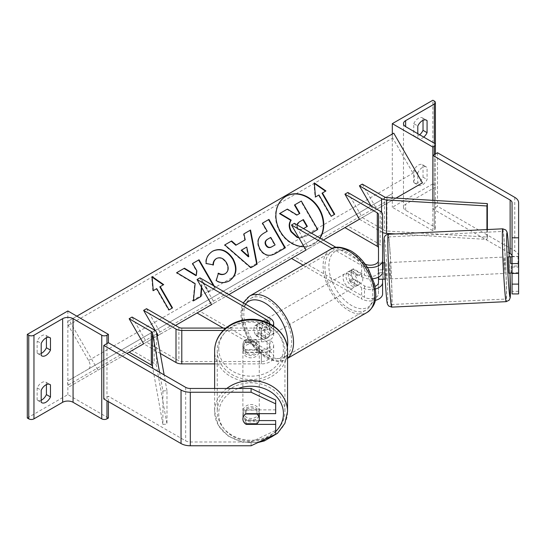 <?xml version="1.0" encoding="UTF-8"?>
<svg xmlns="http://www.w3.org/2000/svg" width="546" height="546" viewBox="0 0 546 546"><rect width="100%" height="100%" fill="white"/><g stroke="black" fill="none" stroke-linecap="round" stroke-linejoin="round"><path stroke-width="0.41" stroke-dasharray="2.73 2.05" d="M378.494 260.462L378.494 271.833L378.494 263.063L382.589 263.063L382.589 271.833M378.494 263.063L378.494 273.764L382.589 273.764L382.589 263.063M375.491 288.97A12.292 7.098 180 0 1 361.609 287.558L361.609 298.928A12.292 7.098 0 0 0 375.191 300.423M336.097 247.406L364.503 263.807A8.197 4.73 0 0 0 365.103 264.121M375.061 286.384A8.197 4.73 180 0 1 364.503 285.886L353.494 279.525A8.197 4.73 60 0 1 352.873 269.089A8.197 4.73 60 0 1 353.494 268.823L364.503 275.177A8.197 4.73 0 0 0 373.43 276.208A8.197 4.73 0 0 0 378.494 271.833M347.822 192.485L362.312 217.574L347.822 225.935L380.187 244.622A8.197 4.73 0 0 1 382.589 247.966L382.589 293.912M294.396 223.328L308.879 248.416L294.396 256.784L364.503 297.256A8.197 4.73 0 0 0 373.43 298.28A8.197 4.73 0 0 0 378.494 293.912L378.494 214.517M332.2 248.498L361.609 265.479L361.609 276.849L350.6 270.495A8.197 4.73 -120 0 0 349.979 270.761A8.197 4.73 -120 0 0 350.6 281.197L361.609 287.558M303.126 265.165L361.609 298.928M361.609 265.479A12.292 7.098 0 0 0 367.301 267.342M344.929 227.607L347.822 225.935M378.494 273.764L378.494 277.122M378.494 282.541L378.494 293.912M361.609 276.849A12.292 7.098 0 0 0 372.932 278.767M382.589 273.764L382.589 279.122M382.589 214.517L382.589 247.966M291.503 258.456L294.396 256.784M323.368 240.056L308.879 248.416M362.312 184.125L376.795 209.207L359.411 219.246L362.312 217.574L384.459 230.357A4.095 2.368 180 0 0 386.93 231.04L487.36 237.06L486.936 239.414L395.522 233.934M353.494 268.823L350.6 270.495M353.494 279.525L350.6 281.197M413.752 170.482L413.752 182.521A8.197 4.73 120 0 0 414.291 182.93A8.197 4.73 120 0 0 423.02 177.17L423.02 165.124A8.197 4.73 -60 0 0 422.481 164.721A8.197 4.73 -60 0 0 418.386 165.124A8.197 4.73 -60 0 0 413.752 170.482L417.806 172.823A8.197 4.73 120 0 1 422.44 167.465A8.197 4.73 120 0 1 426.542 167.062A8.197 4.73 120 0 1 427.074 167.465L427.074 179.511A8.197 4.73 -60 0 1 418.345 185.271A8.197 4.73 -60 0 1 417.806 184.862L417.806 172.823M419.69 134.766A8.197 4.73 120 0 1 414.291 136.097A8.197 4.73 120 0 1 413.752 135.688L413.752 123.649L417.806 125.989M413.752 123.649A8.197 4.73 -60 0 1 418.386 118.298A8.197 4.73 -60 0 1 422.481 117.888A8.197 4.73 -60 0 1 423.02 118.298L425.921 119.97M432.869 183.859L392.315 207.275L432.869 230.692L434.323 229.852A3.686 2.129 0 0 0 435.401 228.351A3.686 2.129 0 0 0 434.323 226.843L405.637 210.285A7.371 4.259 180 0 1 403.48 207.275A7.371 4.259 180 0 1 405.637 204.265L434.323 187.708A3.686 2.129 0 0 0 435.401 186.2A3.686 2.129 0 0 0 434.323 184.698L432.869 183.859L432.869 100.232M392.315 134.023L392.315 207.275M423.02 120.338L423.02 118.298M423.744 137.107A8.197 4.73 -60 0 1 418.345 138.438A8.197 4.73 -60 0 1 417.806 138.029L417.806 133.681M508.988 252.894L432.869 208.947L432.869 200.341L432.869 230.692M413.752 135.688L417.806 138.029M423.02 177.17L427.074 179.511M423.02 165.124L427.074 167.465M413.752 182.521L417.806 184.862M351.754 272.502A8.197 4.73 60 0 1 357.111 279.723A8.197 4.73 60 0 1 355.856 286.288A8.197 4.73 60 0 1 351.754 285.886A8.197 4.73 60 0 1 346.403 278.665A8.197 4.73 60 0 1 347.659 272.099A8.197 4.73 60 0 1 351.754 272.502M352.832 278.474L349.358 280.487A8.197 4.73 -120 0 0 353.494 284.882A8.197 4.73 -120 0 0 357.589 285.285A8.197 4.73 -120 0 0 357.63 285.265L361.111 283.251L352.832 278.474A8.197 4.73 60 0 1 352.832 269.11L361.111 273.887A8.197 4.73 60 0 1 361.111 283.251M361.111 273.887L357.63 275.894A8.197 4.73 -120 0 0 353.494 271.498A8.197 4.73 -120 0 0 349.399 271.096A8.197 4.73 -120 0 0 349.358 271.116L352.832 269.11M263.111 337.059A8.197 4.73 -120 0 0 267.206 337.469A8.197 4.73 -120 0 0 267.247 337.442L263.773 339.448L255.494 334.671L258.975 332.664A8.197 4.73 -120 0 0 263.111 337.059M264.851 322.679A8.197 4.73 60 0 1 270.202 329.9A8.197 4.73 60 0 1 268.946 336.466A8.197 4.73 60 0 1 264.851 336.056A8.197 4.73 60 0 1 259.493 328.842A8.197 4.73 60 0 1 260.749 322.27A8.197 4.73 60 0 1 264.851 322.679M267.247 328.078A8.197 4.73 -120 0 0 263.111 323.682A8.197 4.73 -120 0 0 259.016 323.28A8.197 4.73 -120 0 0 258.975 323.3L255.494 325.307L263.773 330.084L267.247 328.078L258.975 323.3M263.773 330.084A8.197 4.73 60 0 1 263.773 339.448M255.494 334.671A8.197 4.73 60 0 1 255.494 325.307M357.63 275.894L349.358 271.116M349.358 280.487L357.63 285.265M258.975 332.664L267.247 337.442M267.745 321.007A8.197 4.73 60 0 1 273.096 328.228A8.197 4.73 60 0 1 271.84 334.794A8.197 4.73 60 0 1 267.745 334.384A8.197 4.73 60 0 1 262.394 327.163A8.197 4.73 60 0 1 263.65 320.598A8.197 4.73 60 0 1 267.745 321.007M348.86 274.174A8.197 4.73 60 0 1 354.211 281.395A8.197 4.73 60 0 1 352.955 287.96A8.197 4.73 60 0 1 348.86 287.558A8.197 4.73 60 0 1 343.509 280.337A8.197 4.73 60 0 1 344.765 273.771A8.197 4.73 60 0 1 348.86 274.174M348.86 308.497A33.838 19.54 60 0 1 326.754 278.678A33.838 19.54 60 0 1 331.941 251.556A33.838 19.54 60 0 1 348.86 253.235A33.838 19.54 60 0 1 370.966 283.053A33.838 19.54 60 0 1 365.779 310.169A33.838 19.54 60 0 1 348.86 308.497M267.745 355.33A33.838 19.54 60 0 1 245.639 325.505A33.838 19.54 60 0 1 250.826 298.389A33.838 19.54 60 0 1 267.745 300.068A33.838 19.54 60 0 1 289.851 329.886A33.838 19.54 60 0 1 284.664 357.002A33.838 19.54 60 0 1 267.745 355.33M512.052 256.367L512.052 273.403L512.052 256.367L518.604 256.367L518.604 273.403L518.604 256.367M518.604 293.925L518.604 256.231A13.111 7.569 0 0 0 514.762 250.873L437.503 206.272L432.869 208.947M518.604 291.318L512.052 291.318L512.052 202.709M437.503 152.75L437.503 206.272M512.052 291.318L512.052 293.925M518.604 202.709L518.604 256.231M512.052 267.076L518.604 267.076M512.052 256.804L518.031 256.518L518.604 263.807M508.155 256.859L508.94 273.225M518.604 272.004L518.031 263.274L512.052 263.561M385.851 275.628L385.462 262.715L386.275 274.652L386.24 279.081L385.851 275.628M382.589 262.988L378.153 263.199L378.828 272.55L383.736 272.311L383.79 279.197M382.964 262.967L383.067 269.717M382.589 269.744L378.153 269.956L378.576 277.081M378.828 279.306L378.828 272.55M378.153 263.199L378.153 269.956M518.031 256.518L518.031 263.274M511.336 272.98L511.336 266.223L518.7 265.868M511.336 266.223L511.438 272.973M518.604 272.631L512.052 272.945M383.736 279.067L383.736 272.311M389.94 275.437L389.551 262.517L390.37 274.454L390.335 278.89L389.94 275.437M504.456 260.503L504.067 257.05L504.033 261.479L504.852 273.423L504.456 260.503M504.456 284.773A33.838 1.14 87.3 0 0 506.074 299.037A33.838 1.14 87.3 0 0 506.21 280.74A33.838 1.14 87.3 0 0 504.456 245.7A33.838 1.14 87.3 0 0 502.846 231.436A33.838 1.14 87.3 0 0 502.702 249.734A33.838 1.14 87.3 0 0 504.456 284.773M389.94 251.167A33.838 1.14 -92.7 0 1 391.694 286.206A33.838 1.14 -92.7 0 1 391.557 304.504A33.838 1.14 -92.7 0 1 389.94 290.24A33.838 1.14 -92.7 0 1 388.186 255.2A33.838 1.14 -92.7 0 1 388.329 236.903A33.838 1.14 -92.7 0 1 389.94 251.167M259.036 420.577L246.178 420.577L246.178 423.751M246.178 420.577A8.197 6.689 -0 0 1 242.895 415.226L242.895 419.007M275.675 400.047L275.675 413.656M251.092 445.768L251.092 441.987L190.308 441.987A6.552 3.788 180 0 1 185.674 440.875L108.415 396.273L103.781 398.949M108.415 401.624L108.415 396.273M242.895 415.226A8.197 6.689 -0 0 1 246.178 409.869L275.675 409.869M275.675 420.577L275.675 434.179M251.092 441.987L275.675 430.398M246.178 409.869L246.178 413.656M226.767 388.465A36.459 30.951 180 0 0 214.626 411.513L214.626 388.465M245.639 414.011L245.243 414.011A8.197 6.955 180 0 0 242.895 418.878A8.197 6.955 180 0 0 243.891 422.208M242.895 418.878L242.895 413.684A8.197 6.955 180 0 0 251.092 420.638A8.197 6.955 180 0 0 259.282 413.684M256.941 423.751L256.941 419.854L245.243 419.854A8.197 6.955 180 0 0 256.941 419.854M245.243 419.854L245.243 423.751M259.282 348.703A8.197 6.955 180 0 0 251.092 341.748A8.197 6.955 180 0 0 242.895 348.703A8.197 6.955 180 0 0 251.092 355.658A8.197 6.955 180 0 0 259.282 348.703L259.282 344.806A8.197 6.955 180 0 0 256.941 339.933L256.941 342.533A8.197 6.955 180 0 0 245.243 342.533L256.941 342.533M242.895 348.703L242.895 344.806A8.197 6.955 180 0 0 245.243 349.672L245.243 352.272A8.197 6.955 180 0 0 256.941 352.272L245.243 352.272M259.282 344.806A8.197 6.955 180 0 1 256.941 349.672L256.941 352.272M246.178 350.157L246.178 352.518A8.197 6.689 0 0 1 242.895 347.167L242.895 344.806A8.197 6.689 180 0 0 246.178 350.157L261.37 350.157A8.197 4.73 0 0 0 269.567 345.427A8.197 4.73 0 0 0 267.165 342.083L256.156 335.722A8.197 4.73 60 0 1 255.535 325.286A8.197 4.73 60 0 1 256.156 325.02L267.165 331.374A8.197 4.73 180 0 1 269.567 334.718A8.197 4.73 180 0 1 261.37 339.455L246.178 339.455A8.197 6.689 180 0 0 242.895 344.806A8.197 6.955 180 0 1 245.243 339.933L245.243 342.533M256.941 349.672L245.243 349.672M245.243 339.933L256.941 339.933M245.243 414.011L245.243 410.114L256.941 410.114A8.197 6.955 180 0 0 245.243 410.114M256.941 410.114L256.941 413.656M259.282 413.656A8.197 6.955 180 0 0 251.078 406.729A8.197 6.955 180 0 0 242.895 413.684M259.282 350.866A8.197 6.955 180 0 0 251.092 343.912A8.197 6.955 180 0 0 242.895 350.866A8.197 6.955 180 0 0 251.092 357.821A8.197 6.955 180 0 0 259.282 350.866L259.282 411.513A8.197 6.955 -0 0 1 251.092 418.468A8.197 6.955 -0 0 1 242.895 411.513A8.197 6.955 -0 0 1 251.092 404.559A8.197 6.955 -0 0 1 259.282 411.513M242.895 350.866L242.895 411.513M217.253 350.866A33.838 28.726 180 0 0 251.092 379.593A33.838 28.726 180 0 0 284.93 350.866A33.838 28.726 180 0 0 251.092 322.147A33.838 28.726 180 0 0 217.253 350.866L217.253 411.513A33.838 28.726 -0 0 1 251.092 382.794A33.838 28.726 -0 0 1 284.93 411.513A33.838 28.726 -0 0 1 251.092 440.24A33.838 28.726 -0 0 1 217.253 411.513M284.93 350.866L284.93 411.513M46.417 384.596L46.417 382.555A8.197 4.73 120 0 0 45.884 382.152A8.197 4.73 120 0 0 41.783 382.555A8.197 4.73 120 0 0 37.148 387.906L41.203 390.247M46.417 337.762L46.417 335.722A8.197 4.73 120 0 0 45.884 335.319A8.197 4.73 120 0 0 41.783 335.722A8.197 4.73 120 0 0 37.148 341.079L41.203 343.42M41.203 400.252A8.197 4.73 -60 0 1 37.688 400.355A8.197 4.73 -60 0 1 37.148 399.952L41.203 402.293M37.148 387.906L37.148 399.952M27.3 418.011L67.854 394.601L108.415 418.011M67.854 310.967L67.854 394.601M41.203 353.419A8.197 4.73 -60 0 1 37.688 353.521A8.197 4.73 -60 0 1 37.148 353.119L37.148 341.079M37.148 353.119L41.203 355.46M46.417 335.722L49.317 337.394M46.417 382.555L49.317 384.227M246.178 352.518L261.37 352.518A12.292 7.098 0 0 0 273.662 345.427A12.292 7.098 0 0 0 270.065 340.411L270.065 351.781A12.292 7.098 180 0 1 273.662 356.797A12.292 7.098 180 0 1 261.37 363.895L214.626 363.895M269.553 323.635A8.197 4.73 180 0 1 261.37 328.078L225.839 328.078M155.378 330.719L156.559 332.76M157.146 336.022L143.632 343.823L157.146 336.022M160.278 353.433L143.632 343.823M223.212 328.078L267.165 353.453A8.197 4.73 180 0 1 269.567 356.797A8.197 4.73 180 0 1 261.37 361.527L181.791 361.527A4.095 2.368 180 0 1 178.89 360.838L146.533 342.151L129.149 352.184M146.533 308.702L161.015 333.79L146.533 342.151L132.043 317.062M199.959 277.853L214.441 302.941L199.959 311.309L270.065 351.781M270.065 318.332L270.065 329.702L259.057 323.348A8.197 4.73 -120 0 0 258.435 323.614A8.197 4.73 -120 0 0 259.057 334.05L270.065 340.411M273.014 325.628A12.292 7.098 180 0 1 261.37 330.446L223.273 330.446M270.065 329.702A12.292 7.098 180 0 1 273.662 334.718A12.292 7.098 180 0 1 261.37 341.816L246.178 341.816A8.197 6.689 0 0 0 242.895 347.167M199.959 311.309L197.058 312.981M214.441 302.941L228.924 294.581M175.498 325.423L161.015 333.79M256.156 325.02L259.057 323.348M246.178 339.455L246.178 341.816M256.156 335.722L259.057 334.05M371 205.862L373.894 210.886L359.411 219.246L395.98 198.13M382.589 232.535A8.197 4.73 180 0 1 381.558 232.03L359.411 219.246M486.936 229.566L486.936 239.414M487.36 229.545L487.36 237.06M376.795 209.207L373.894 210.886M159.548 372.27L162.899 390.936L166.98 390.69L166.98 424.14L156.552 366.154A8.197 4.73 0 0 0 154.19 363.302L132.043 350.512M166.98 390.69L164.141 374.925M162.899 390.936L162.899 424.385L166.98 424.14M162.899 424.385L152.832 368.393M285.817 196.389A27.634 22.563 60 0 0 285.613 196.505L286.022 196.273L285.613 196.505A27.634 22.563 60 0 0 279.886 231.722A27.634 22.563 60 0 0 313.247 244.376L313.657 244.137A27.634 22.563 60 0 0 320.004 238.117M304.006 246.662A27.634 22.563 60 0 0 313.657 244.137L313.247 244.376A27.634 22.563 60 0 0 319.82 238.008M69.308 320.509L68.284 321.096A3.686 2.129 -120 0 0 68.284 325.355L88.561 360.483A7.371 4.259 60 0 1 88.561 368.994L68.284 380.705A3.686 2.129 -120 0 0 68.284 384.964L69.308 386.739L97.987 370.181L69.308 320.509L76.843 316.154M97.987 370.181L126.952 353.453M201.754 287.66L202.354 280.357L209.002 291.871L215.431 288.165L214.237 286.097M88.561 368.994L392.738 193.38A3.686 2.129 -120 0 0 392.738 197.638L393.762 199.413L422.44 182.855M69.308 386.739L393.762 199.413M393.762 133.183L392.738 133.777A3.686 2.129 -120 0 0 392.738 138.036L413.022 173.157A7.371 4.259 60 0 1 413.022 181.675M68.284 321.096L392.738 133.777L68.284 321.096M68.284 380.705L392.738 193.38L68.284 380.705M306.333 236.077L311.404 233.149L306.333 236.077L298.928 237.872M306.743 235.845L298.73 237.524M294.458 205.009L300.894 201.297L317.315 229.736L317.724 229.504M300.894 201.297L301.303 201.058M287.367 209.104L286.957 209.336L296.608 215.254L299.843 213.39M296.608 215.254L297.017 215.015M286.957 209.336L279.525 213.629M248.362 256.825L246.335 247.304L246.744 247.072M246.335 247.304L241.168 250.286M243.516 234.104L243.925 233.865L243.516 234.104L244.792 240.083L245.202 239.844M251.003 267.663L257.152 264.107M250.587 267.902L224.379 245.147L224.795 244.915L224.379 245.147M270.768 237.401L270.359 237.633L274.693 245.134L275.102 244.901M270.359 237.633L267.315 239.394M285.34 247.802L275 253.774C268.748 257.132 263.622 255.665 259.603 249.358L259.555 249.276C256.101 242.274 257.459 236.95 263.622 233.306L264.032 233.067M262.121 223.362L262.53 223.123L262.121 223.362L266.803 231.47L267.212 231.238M213.029 264.817L205.733 263.698C205.385 258.592 207.576 254.484 212.298 251.365L212.49 251.262M229.272 280.924L229.081 281.04C224.331 283.476 219.908 283.394 215.827 280.794L216.236 280.562M215.827 280.794L218.427 273.184M225 273.826C228.214 271.389 228.617 267.827 226.201 263.131L226.153 263.049C223.246 258.517 219.942 257.057 216.243 258.661M213.008 265.124L213.418 264.892M205.733 263.698L206.149 263.465M212.298 251.365L212.708 251.133L212.298 251.365M176.317 272.898L176.727 272.666L176.317 272.898L194.731 283.845L193.004 301.112L193.414 300.873M194.731 283.845L195.14 283.606M192.206 263.725L192.615 263.486L192.206 263.725L196.444 271.062L195.946 275.628M196.444 271.062L196.853 270.83M201.413 287.066L201.945 280.596L208.592 292.11L215.022 288.404L213.418 285.626M215.022 288.404L215.431 288.165M208.592 292.11L209.002 291.871M201.945 280.596L202.354 280.357M193.004 301.112L201.024 296.478M156.736 288.629L156.327 288.868L168.618 310.155L172.502 307.91M168.618 310.155L169.028 309.916M156.327 288.868L153.262 290.636M152.853 290.875L151.679 276.802L152.088 276.563M151.679 276.802L152.136 277.115M159.807 286.862L163.691 284.616M314.366 183.456L313.909 183.142L315.083 197.215L315.492 196.976M313.909 183.142L314.319 182.903M322.031 193.195L325.921 190.957M315.083 197.215L318.557 195.202L330.849 216.496L334.732 214.25M330.849 216.496L331.258 216.257M318.557 195.202L318.966 194.97M297.051 224.863L297.707 227.464C299.078 229.654 300.894 230.112 303.132 228.822L303.521 228.597M299.153 222.017L298.751 222.256C296.553 223.635 296.055 225.423 297.249 227.614L297.297 227.702C298.669 229.893 300.484 230.344 302.723 229.061L307.35 226.392M364.503 263.807L364.503 275.177M380.187 211.172L380.187 244.622M364.503 285.886L364.503 297.256M434.323 226.843L434.323 187.708M405.637 210.285L405.637 204.265M434.323 101.071L434.323 184.698M434.323 154.586L434.323 229.852M330.63 249.29A36.459 21.048 -120 0 0 325.041 278.508A36.459 21.048 -120 0 0 348.86 310.64A36.459 21.048 -120 0 0 367.089 312.442M351.754 252.764A32.364 18.687 60 0 1 374.645 292.403A32.364 18.687 60 0 1 351.754 305.617A32.364 18.687 60 0 1 328.869 265.977A32.364 18.687 60 0 1 351.754 252.764M287.551 358.19A36.459 21.048 60 0 1 285.974 359.275A36.459 21.048 60 0 1 267.745 357.466A36.459 21.048 60 0 1 243.925 325.334A36.459 21.048 60 0 1 249.515 296.116M245.468 304.129A32.364 18.687 -120 0 0 244.82 330.596A32.364 18.687 -120 0 0 264.851 355.794A32.364 18.687 -120 0 0 287.326 347.324M514.762 197.352L514.762 250.873M502.723 228.815A36.459 1.228 -92.7 0 1 504.456 244.185A36.459 1.228 -92.7 0 1 506.347 281.941A36.459 1.228 -92.7 0 1 506.197 301.658M385.851 289.585A32.364 1.092 -92.7 0 1 383.961 244.519A32.364 1.092 -92.7 0 1 385.851 252.211A32.364 1.092 -92.7 0 1 387.742 297.283A32.364 1.092 -92.7 0 1 385.851 289.585M391.68 307.125A36.459 1.228 87.3 0 0 391.83 287.408A36.459 1.228 87.3 0 0 389.94 249.652A36.459 1.228 87.3 0 0 388.206 234.282M509.991 273.177A32.364 1.092 87.3 0 0 509.213 256.804L509.998 273.177M185.674 387.353L185.674 440.875M190.308 388.465L190.308 441.987M275.675 431.552A32.364 27.471 -0 0 1 239.865 439.448A32.364 27.471 -0 0 1 218.728 413.684A32.364 27.471 -0 0 1 238.261 388.465M257.985 442.519L242.178 442.13L228.023 435.974L218.175 425.109L214.626 411.513A36.459 30.951 180 0 0 251.092 442.465A36.459 30.951 180 0 0 287.551 411.513M218.728 348.703A32.364 27.471 180 0 0 251.092 376.174A32.364 27.471 180 0 0 283.456 348.703A32.364 27.471 180 0 0 251.092 321.232A32.364 27.471 180 0 0 218.728 348.703M287.551 350.866A36.459 30.951 -0 0 1 251.092 381.818A36.459 30.951 -0 0 1 214.626 350.866M106.968 343.584L106.968 400.784M261.37 352.518L261.37 363.895M267.165 322.522L267.165 331.374M261.37 328.078L261.37 339.455M178.89 327.388L178.89 360.838M267.165 342.083L267.165 353.453M181.791 328.078L181.791 361.527M261.37 350.157L261.37 361.527M261.37 330.446L261.37 341.816M384.459 196.908L384.459 230.357M381.558 212.223L381.558 232.03M386.93 197.591L386.93 231.04M154.19 329.852L154.19 363.302M156.552 332.705L156.552 366.154M68.284 384.964L392.738 197.638M68.284 325.355L392.738 138.036M88.561 360.483L413.022 173.157M259.555 249.276L259.964 249.044M275 253.774L275.409 253.535M259.603 249.358L260.012 249.126M229.081 281.04L229.491 280.801L229.081 281.04M226.201 263.131L226.61 262.892M226.153 263.049L226.563 262.81M297.297 227.702L297.707 227.464M297.249 227.614L297.659 227.382M298.751 222.256L299.16 222.017L298.751 222.256M302.723 229.061L303.132 228.822M352.873 269.089L349.979 270.761M435.401 153.965L435.401 228.351M403.48 123.649L403.48 207.275M435.401 144.724L435.401 186.2M414.291 136.097L418.345 138.438M422.481 117.888L426.542 120.229M414.291 182.93L418.345 185.271M422.481 164.721L426.542 167.062M287.551 358.36L285.974 359.275C281.866 362.551 275.102 362.018 265.697 357.671L256.006 349.863L247.945 338.97L241.967 324.126L240.766 313.895L241.714 306.907L243.27 302.859M355.856 286.288L357.589 285.285M267.206 337.469L268.946 336.466M259.016 323.28L260.749 322.27M347.659 272.099L349.399 271.096M271.84 334.794L352.955 287.96M250.826 298.389L331.941 251.556M284.664 357.002L365.779 310.169M263.65 320.598L344.765 273.771M385.462 262.715L384.404 262.762M386.24 279.081L385.189 279.136M389.551 262.517L504.067 257.05M391.557 304.504L506.074 299.037M388.329 236.903L502.846 231.436M390.335 278.89L504.852 273.423M37.688 353.521L41.742 355.869M45.884 335.319L49.939 337.66M37.688 400.355L41.742 402.695M45.884 382.152L49.939 384.493M273.662 345.427L273.662 356.797M269.567 323.348L269.567 334.718M269.567 345.427L269.567 356.797M273.662 326.064L273.662 334.718M255.535 325.286L258.435 323.614"/><path stroke-width="0.82" d="M382.589 279.122L382.589 282.541A12.292 7.098 180 0 1 375.491 288.97M375.191 300.423A12.292 7.098 0 0 0 382.589 293.912L382.589 282.541M365.103 264.121A8.197 4.73 0 0 0 373.805 264.735A8.197 4.73 0 0 0 378.494 260.462L378.494 214.517A4.095 2.368 0 0 0 377.293 212.844L344.929 194.158L359.411 219.246L344.929 227.607L377.293 246.294A4.095 2.368 0 0 1 378.494 247.966M367.301 267.342A12.292 7.098 0 0 0 382.589 260.462L382.589 214.517A8.197 4.73 0 0 0 380.187 211.172L347.822 192.485L344.929 194.158M332.2 248.498L291.503 225L294.396 223.328L336.097 247.406M291.503 225L305.985 250.088L291.503 258.456L303.126 265.165M378.494 277.122L378.494 282.541A8.197 4.73 180 0 1 375.061 286.384M372.932 278.767A12.292 7.098 0 0 0 382.589 271.833L382.589 260.462M425.921 119.97L427.074 120.639A8.197 4.73 120 0 0 426.542 120.229A8.197 4.73 120 0 0 422.44 120.639A8.197 4.73 120 0 0 417.806 125.989L417.806 133.681M392.315 123.649L432.869 147.065L434.323 146.226A3.686 2.129 0 0 0 435.401 144.724A3.686 2.129 0 0 0 434.323 143.216L405.637 126.658A7.371 4.259 180 0 1 403.48 123.649A7.371 4.259 180 0 1 405.637 120.639L434.323 104.081A3.686 2.129 0 0 0 435.401 102.573A3.686 2.129 0 0 0 434.323 101.071L432.869 100.232L392.315 123.649L392.315 134.023M419.69 134.766A8.197 4.73 120 0 0 423.02 130.337L423.02 120.338M427.074 120.639L427.074 132.678A8.197 4.73 -60 0 1 423.744 137.107M432.869 147.065L432.869 200.341L432.869 155.426L437.503 152.75L514.762 197.352A13.111 7.569 0 0 1 518.604 202.709L518.604 273.403L512.052 273.403L512.052 202.709A6.552 3.788 0 0 0 510.128 200.027L432.869 155.426M423.02 130.337L427.074 132.678M518.604 263.582L512.052 263.582M512.052 237.797L518.604 237.797M512.052 256.231A6.552 3.788 0 0 0 510.128 253.549L508.988 252.894M512.052 273.403L512.052 293.925L518.604 293.925L518.604 273.403M512.052 284.104L518.604 284.104M511.438 272.973L508.94 273.225L508.155 256.859L510.612 256.736L510.667 263.629L512.052 263.561M510.667 263.629L510.612 256.736M512.052 256.804L510.667 256.873M382.589 262.988L382.964 262.967M382.589 269.744L383.067 269.717L383.005 262.831L384.404 262.762M385.189 279.136L378.828 279.306L378.576 277.081M518.604 272.004L518.604 263.807M511.397 273.109L512.052 272.945M246.178 423.751L246.178 424.358A8.197 6.689 -0 0 1 242.895 419.007A8.197 6.689 -0 0 1 246.178 413.656L275.675 413.656L275.675 400.047L251.092 388.465L190.308 388.465A6.552 3.788 180 0 1 185.674 387.353L108.415 342.751L103.781 345.427L103.781 398.949L181.04 443.55A13.111 7.569 180 0 0 190.308 445.768L251.092 445.768L275.675 434.179L275.675 424.358L246.178 424.358M251.092 388.465L251.092 392.246L190.308 392.246A13.111 7.569 180 0 1 181.04 390.028L103.781 345.427M275.675 424.358L275.675 420.577L259.036 420.577M251.092 392.246L275.675 403.835M214.626 388.465L214.626 350.866A36.459 30.951 -0 0 1 251.092 319.922A36.459 30.951 -0 0 1 287.551 350.866C288.015 333.435 269.799 318.454 250.259 319.308C240.281 319.615 231.763 322.87 224.713 329.061C218.141 335.148 214.783 342.424 214.626 350.866M257.985 442.519L264.373 440.922L277.47 433.326L284.923 423.307L287.551 411.513L287.551 350.866M243.891 422.208A8.197 6.955 180 0 0 245.243 423.751L256.941 423.751A8.197 6.955 180 0 0 259.282 418.878L259.282 413.684A8.197 6.955 180 0 0 259.282 413.656M259.282 418.878A8.197 6.955 180 0 0 256.941 414.011L245.639 414.011M256.941 413.656L256.941 414.011M41.203 390.247A8.197 4.73 -60 0 1 45.844 384.896A8.197 4.73 -60 0 1 49.939 384.493A8.197 4.73 -60 0 1 50.478 384.896L50.478 396.942A8.197 4.73 120 0 1 41.742 402.695A8.197 4.73 120 0 1 41.203 402.293L41.203 390.247M41.203 343.42A8.197 4.73 -60 0 1 45.844 338.063A8.197 4.73 -60 0 1 49.939 337.66A8.197 4.73 -60 0 1 50.478 338.063L50.478 350.109A8.197 4.73 120 0 1 41.742 355.869A8.197 4.73 120 0 1 41.203 355.46L41.203 343.42M46.417 384.596L46.417 394.601A8.197 4.73 -60 0 1 41.203 400.252M27.3 334.384L67.854 310.967L108.415 334.384L106.968 335.224A3.686 2.129 180 0 1 101.754 335.224L73.068 318.666A7.371 4.259 0 0 0 62.64 318.666L33.961 335.224A3.686 2.129 180 0 1 28.747 335.224L27.3 334.384L27.3 418.011L28.747 418.85A3.686 2.129 180 0 0 33.961 418.85L62.64 402.293A7.371 4.259 0 0 1 73.068 402.293L101.754 418.85A3.686 2.129 180 0 0 106.968 418.85L108.415 418.011L108.415 401.624M46.417 337.762L46.417 347.768A8.197 4.73 -60 0 1 41.203 353.419M108.415 334.384L108.415 342.751M46.417 347.768L50.478 350.109M49.317 337.394L50.478 338.063M46.417 394.601L50.478 396.942M49.317 384.227L50.478 384.896M273.014 325.628A12.292 7.098 180 0 0 273.662 323.348A12.292 7.098 180 0 0 270.065 318.332L199.959 277.853L197.058 279.525L267.165 320.004A8.197 4.73 180 0 1 269.567 323.348A8.197 4.73 180 0 1 269.553 323.635M223.273 330.446L181.791 330.446A8.197 4.73 180 0 1 175.996 329.061L143.632 310.374L155.378 330.719M156.559 332.76L158.115 335.462L157.146 336.022L158.115 335.462M214.626 363.895L181.791 363.895A8.197 4.73 180 0 1 175.996 362.51L160.278 353.433M225.839 328.078L181.791 328.078A4.095 2.368 180 0 1 178.89 327.388L146.533 308.702L143.632 310.374M197.058 279.525L211.548 304.613L197.058 312.981L223.212 328.078M359.411 185.797L381.558 198.58A8.197 4.73 180 0 0 386.507 199.938L486.936 205.965L487.36 203.61L386.93 197.591A4.095 2.368 180 0 1 384.459 196.908L362.312 184.125L359.411 185.797L371 205.862M395.522 233.934L386.507 233.395A8.197 4.73 180 0 1 382.589 232.535M486.936 205.965L486.936 229.566M487.36 203.61L487.36 229.545M159.548 372.27L152.477 332.951A4.095 2.368 0 0 0 151.297 331.524L129.149 318.734L143.632 343.823L129.149 352.184L151.297 364.974A4.095 2.368 0 0 1 152.477 366.4L152.832 368.393M164.141 374.925L156.552 332.705A8.197 4.73 0 0 0 154.19 329.852L132.043 317.062L129.149 318.734M320.004 238.117A27.634 22.563 60 0 0 316.359 204.532A27.634 22.563 60 0 0 286.022 196.273L286.022 196.273A27.634 22.563 60 0 0 277.75 225.983A27.634 22.563 60 0 0 304.006 246.662M319.82 238.008A27.634 22.563 60 0 0 315.888 204.695A27.634 22.563 60 0 0 285.817 196.389M315.492 196.976L318.966 194.97L331.258 216.257L334.732 214.25L322.44 192.963L325.921 190.957L314.319 182.903L315.492 196.976M212.708 251.133C220.386 247.577 227.191 250.17 233.135 258.906L233.183 258.988C237.851 268.373 236.616 275.641 229.491 280.801L229.491 280.801C224.74 283.238 220.318 283.162 216.236 280.562L218.427 273.184C220.891 274.59 223.218 274.727 225.409 273.587L225.409 273.587C228.631 271.157 229.027 267.588 226.61 262.892L226.563 262.81C223.655 258.285 220.352 256.818 216.653 258.422L216.653 258.422C214.462 259.841 213.384 261.998 213.418 264.892L206.149 263.465C205.794 258.36 207.985 254.245 212.708 251.133L212.708 251.133M245.202 239.844L243.925 233.865L250.553 230.037L257.152 264.107L251.003 267.663L224.795 244.915L231.634 240.963L236.22 245.031L245.202 239.844M395.98 198.13L422.44 182.855L393.762 133.183L76.843 316.154M126.952 353.453L143.632 343.823M175.498 325.423L211.548 304.613M228.924 294.581L305.985 250.088M323.368 240.056L359.411 219.246M259.964 249.044C256.511 242.035 257.869 236.711 264.032 233.067L267.212 231.238L262.53 223.123L268.953 219.417L285.34 247.802L275.409 253.535C269.158 256.9 264.032 255.426 260.012 249.126L259.964 249.044M214.237 286.097L199.037 259.78L192.615 263.486L196.853 270.83L196.355 275.389L184.439 268.209L176.727 272.666L195.14 283.606L193.414 300.873L201.024 296.478L201.754 287.66M160.217 286.623L172.502 307.91L169.028 309.916L156.736 288.629L153.262 290.636L152.088 276.563L163.691 284.616L159.807 286.862L172.092 308.149M298.928 237.872L296.99 237.36L297.399 237.121L291.468 231.606C289.114 227.184 289.025 223.355 291.202 220.113L279.934 213.39L287.367 209.104L297.017 215.015L299.843 213.39L294.867 204.77L301.303 201.058L317.724 229.504L311.404 233.149L317.315 229.736M296.99 237.36L291.059 231.838C288.704 227.423 288.616 223.587 290.793 220.345L279.525 213.629L279.934 213.39M298.73 237.524L297.399 237.121M299.433 213.623L294.458 205.009L294.867 204.77M290.793 220.345L291.202 220.113M246.744 247.072L241.578 250.054L248.771 256.586L246.744 247.072M248.771 256.586L248.362 256.825L241.168 250.286L241.578 250.054M244.792 240.083L236.22 245.031M243.925 233.865L250.553 230.037M250.143 230.275L256.743 264.346M224.795 244.915L231.634 240.963M231.224 241.195L235.811 245.263M266.223 245.052C267.724 247.468 269.676 247.993 272.085 246.642L275.102 244.901L270.768 237.401L267.724 239.155C265.424 240.636 264.906 242.574 266.182 244.97L265.813 245.284C267.315 247.7 269.267 248.232 271.676 246.874L274.693 245.134M267.315 239.394L267.724 239.155L267.315 239.394C265.015 240.875 264.496 242.813 265.772 245.209L265.813 245.284M264.032 233.067L266.803 231.47M262.53 223.123L268.953 219.417M268.543 219.656L284.93 248.041M212.298 251.365C219.977 247.809 226.781 250.402 232.726 259.145L232.773 259.227C237.442 268.605 236.206 275.88 229.081 281.04L229.491 280.801M218.018 273.423C220.482 274.829 222.809 274.966 225 273.826L225.409 273.587L225 273.826M216.243 258.661L216.653 258.422L216.243 258.661C214.052 260.073 212.974 262.23 213.008 265.124M196.355 275.389L195.946 275.628L184.029 268.448L176.727 272.666M184.029 268.448L184.439 268.209M213.418 285.626L198.628 260.019L192.615 263.486M198.628 260.019L199.037 259.78M200.614 296.717L201.413 287.066M152.136 277.115L163.281 284.855M325.512 191.189L314.366 183.456M334.323 214.489L322.031 193.195L322.44 192.963M303.521 228.597L307.35 226.392L303.405 219.567L299.16 222.017L297.051 224.863M306.941 226.631L302.996 219.799L299.153 222.017M302.996 219.799L303.405 219.567M377.293 212.844L377.293 246.294M434.323 104.081L434.323 143.216M405.637 120.639L405.637 126.658M434.323 146.226L434.323 154.586M367.089 312.442A36.459 21.048 -120 0 0 372.679 283.224A36.459 21.048 -120 0 0 348.86 251.092A36.459 21.048 -120 0 0 330.63 249.29C334.746 246.014 341.503 246.546 350.907 250.894C357.91 255.071 363.827 261.302 368.659 269.594L374.638 284.432C376.344 295.618 377.825 304.224 367.089 312.442L287.551 358.36M330.63 249.29L249.515 296.116A36.459 21.048 60 0 1 267.745 297.925A36.459 21.048 60 0 1 291.093 328.549A36.459 21.048 60 0 1 287.551 358.19M287.326 347.324A32.364 18.687 -120 0 0 264.851 302.941A32.364 18.687 -120 0 0 245.468 304.129M510.128 200.027L510.128 253.549M502.723 228.815L505.794 229.968L506.934 231.818C507.309 232.924 507.609 234.132 508.544 246.26L509.213 256.804A32.364 1.092 87.3 0 0 508.551 246.355A32.364 1.092 87.3 0 0 506.661 238.657A32.364 1.092 87.3 0 0 508.551 283.729A32.364 1.092 87.3 0 0 510.264 296.84A32.364 1.092 87.3 0 0 509.991 273.177L510.203 297.788L509.145 300.218L506.197 301.658A36.459 1.228 -92.7 0 1 504.456 286.288A36.459 1.228 -92.7 0 1 502.573 248.532A36.459 1.228 -92.7 0 1 502.723 228.815L388.206 234.282A36.459 1.228 87.3 0 0 388.049 253.999A36.459 1.228 87.3 0 0 389.94 291.755A36.459 1.228 87.3 0 0 391.68 307.125L506.197 301.658M181.04 390.028L181.04 443.55M190.308 392.246L190.308 445.768M238.261 388.465A32.364 27.471 -0 0 1 283.456 413.684A32.364 27.471 -0 0 1 275.675 431.552M287.551 411.513A36.459 30.951 180 0 0 265.963 383.258A36.459 30.951 180 0 0 226.767 388.465M62.64 318.666L62.64 402.293M33.961 335.224L33.961 418.85M28.747 335.224L28.747 418.85M106.968 335.224L106.968 343.584M106.968 400.784L106.968 418.85M101.754 335.224L101.754 418.85M73.068 318.666L73.068 402.293M267.165 320.004L267.165 322.522M175.996 329.061L175.996 362.51M181.791 330.446L181.791 363.895M381.558 198.58L381.558 212.223M386.507 199.938L386.507 233.395M151.297 331.524L151.297 364.974M152.477 332.951L152.477 366.4M291.059 231.838L291.468 231.606M291.107 231.92L291.516 231.681M271.676 246.874L272.085 246.642M265.772 245.209L266.182 244.97M232.726 259.145L233.135 258.906M232.773 259.227L233.183 258.988M435.401 102.573L435.401 153.965M249.515 296.116L243.27 302.859M391.68 307.125L388.609 305.972L387.462 304.122C387.094 303.016 386.793 301.808 385.858 289.68C384.8 275.245 383.872 252.682 383.961 243.359C383.954 239.066 384.213 236.773 384.746 236.466C385.415 235.278 386.568 234.548 388.206 234.282M273.662 323.348L273.662 326.064"/></g></svg>
